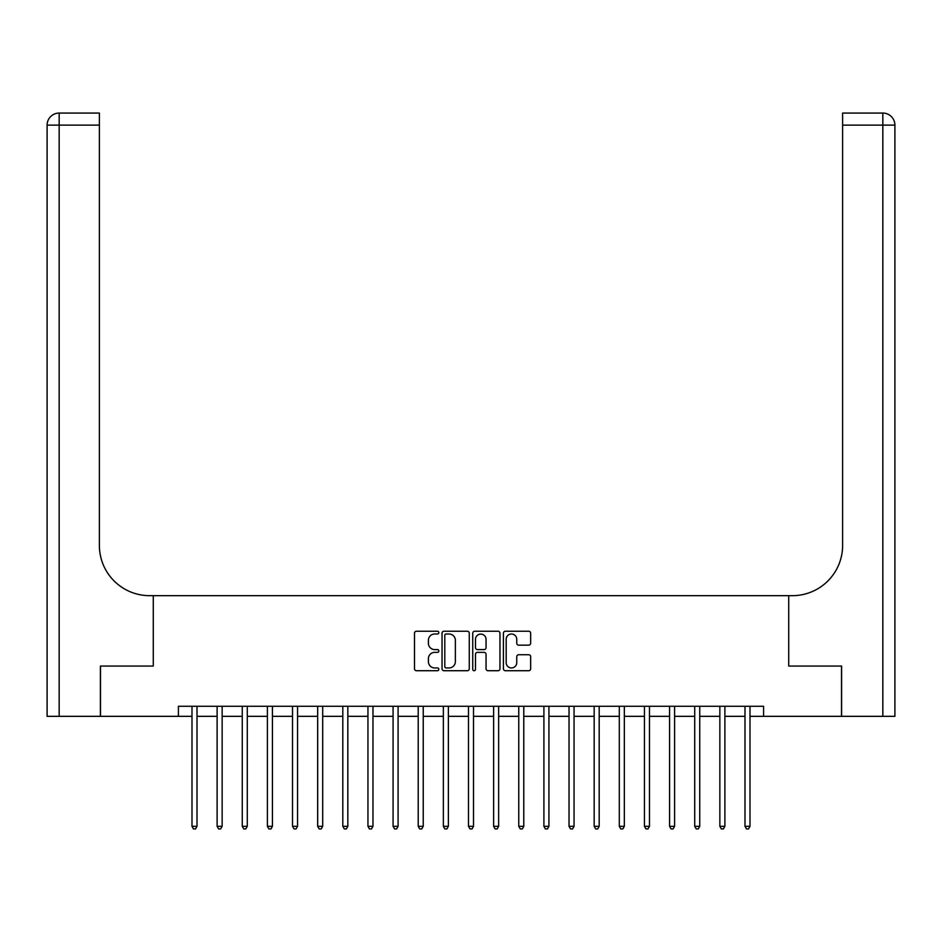 <?xml version="1.0" encoding="UTF-8"?>
<svg xmlns="http://www.w3.org/2000/svg" width="942" height="942" viewBox="0 0 942 942"><rect width="100%" height="100%" fill="white"/><g stroke="black" fill="none" stroke-linecap="round" stroke-linejoin="round"><path stroke-width="1.41" d="M438.831 632.624A1.378 1.378 0 0 0 437.441 631.234L416.47 631.234A1.978 1.978 0 0 0 414.504 633.212L414.504 668.738A1.978 1.978 0 0 0 416.47 670.716L437.441 670.716A1.378 1.378 0 0 0 438.831 669.338A1.378 1.378 0 0 0 437.441 667.949L434.733 667.949A6.311 6.311 0 0 1 428.41 661.637L428.41 658.67A6.311 6.311 0 0 1 434.733 652.359L437.441 652.359A1.378 1.378 0 0 0 438.831 650.981A1.378 1.378 0 0 0 437.441 649.591L434.733 649.591A6.311 6.311 0 0 1 428.41 643.28L428.41 640.313A6.311 6.311 0 0 1 434.733 634.001L437.441 634.001A1.378 1.378 0 0 0 438.831 632.624M528.686 645.152A1.978 1.978 0 0 0 530.664 643.174L530.664 633.212A1.978 1.978 0 0 0 528.686 631.234L505.395 631.234A1.978 1.978 0 0 0 503.417 633.212L503.417 668.738A1.978 1.978 0 0 0 505.395 670.716L528.686 670.716A1.978 1.978 0 0 0 530.664 668.738L530.664 656.704A1.978 1.978 0 0 0 528.686 654.725L518.712 654.725A1.978 1.978 0 0 0 516.746 656.704L516.746 662.673A5.275 5.275 0 0 1 511.459 667.949A5.275 5.275 0 0 1 506.184 662.673L506.184 639.277A5.275 5.275 0 0 1 511.459 634.001A5.275 5.275 0 0 1 516.746 639.277L516.746 643.174A1.978 1.978 0 0 0 518.712 645.152L528.686 645.152M178.415 716.332L100.488 716.332L100.488 666.053L153.275 666.053L153.275 595.674L788.725 595.674L788.725 666.053L788.725 595.674L792.34 595.674A50.267 50.267 0 0 0 842.619 545.406L842.619 113.064L882.831 113.064A12.069 12.069 0 0 1 894.9 125.121L894.9 716.332L841.606 716.332L841.606 666.053L788.725 666.053L841.512 666.053L841.512 716.332L763.585 716.332L763.585 706.276L178.415 706.276L178.415 716.332L191.991 716.332M469.269 633.212A1.978 1.978 0 0 0 467.303 631.234L444.012 631.234A1.978 1.978 0 0 0 442.033 633.212L442.033 668.738A1.978 1.978 0 0 0 444.012 670.716L467.303 670.716A1.978 1.978 0 0 0 469.269 668.738L469.269 633.212M474.697 631.234L497.988 631.234A1.978 1.978 0 0 1 499.966 633.212L499.966 668.738A1.978 1.978 0 0 1 497.988 670.716L488.027 670.716A1.978 1.978 0 0 1 486.048 668.738L486.048 654.337A1.978 1.978 0 0 0 484.082 652.359L477.464 652.359A1.978 1.978 0 0 0 475.486 654.337L475.486 669.338A1.378 1.378 0 0 1 474.109 670.716A1.378 1.378 0 0 1 472.731 669.338L472.731 633.212A1.978 1.978 0 0 1 474.697 631.234M197.008 716.332L217.119 716.332M222.147 716.332L242.259 716.332M247.287 716.332L267.398 716.332M272.426 716.332L292.526 716.332M297.554 716.332L317.666 716.332M322.694 716.332L342.806 716.332M347.833 716.332L367.945 716.332M372.973 716.332L393.073 716.332M398.101 716.332L418.213 716.332M423.241 716.332L443.352 716.332M448.38 716.332L468.492 716.332M473.508 716.332L493.62 716.332M498.648 716.332L518.759 716.332M523.787 716.332L543.899 716.332M548.927 716.332L569.027 716.332M574.055 716.332L594.167 716.332M599.194 716.332L619.306 716.332M624.334 716.332L644.446 716.332M649.474 716.332L669.574 716.332M674.602 716.332L694.713 716.332M699.741 716.332L719.853 716.332M724.881 716.332L744.992 716.332M750.009 716.332L763.585 716.332M446.178 634.001A1.378 1.378 0 0 0 444.801 635.379L444.801 666.571A1.378 1.378 0 0 0 446.178 667.949L449.04 667.949A6.311 6.311 0 0 0 455.363 661.637L455.363 640.313A6.311 6.311 0 0 0 449.04 634.001L446.178 634.001M486.048 639.383A5.275 5.275 0 0 0 480.773 634.096A5.275 5.275 0 0 0 475.486 639.383L475.486 647.625A1.978 1.978 0 0 0 477.464 649.591L484.082 649.591A1.978 1.978 0 0 0 486.048 647.625L486.048 639.383M197.267 706.276L197.161 706.535A2.014 2.014 90.1 0 0 197.008 707.277L197.008 826.322L191.991 826.322L191.991 707.277A2.014 2.014 90.1 0 0 191.838 706.535L191.744 706.276M197.008 826.322L195.5 828.936L193.499 828.936L191.991 826.322M222.394 706.276L222.3 706.535A2.014 2.014 86.7 0 0 222.147 707.277L222.147 826.322L217.119 826.322L217.119 707.277A2.014 2.014 86.7 0 0 216.978 706.535L216.872 706.276M222.147 826.322L220.64 828.936L218.626 828.936L217.119 826.322M247.534 706.276L247.428 706.535A2.014 2.014 86.7 0 0 247.287 707.277L247.287 826.322L242.259 826.322L242.259 707.277A2.014 2.014 86.7 0 0 242.118 706.535L242.012 706.276M247.287 826.322L245.78 828.936L243.766 828.936L242.259 826.322M272.674 706.276L272.568 706.535A2.014 2.014 86.7 0 0 272.426 707.277L272.426 826.322L267.398 826.322L267.398 707.277A2.014 2.014 86.7 0 0 267.245 706.535L267.151 706.276M272.426 826.322L270.919 828.936L268.906 828.936L267.398 826.322M297.802 706.276L297.707 706.535A2.014 2.014 86.7 0 0 297.554 707.277L297.554 826.322L292.526 826.322L292.526 707.277A2.014 2.014 86.7 0 0 292.385 706.535L292.279 706.276M297.554 826.322L296.047 828.936L294.045 828.936L292.526 826.322M100.394 666.053L153.275 666.053L153.275 595.674L149.66 595.674A50.267 50.267 0 0 1 99.381 545.406L99.381 125.121L59.169 125.121L59.169 716.332L100.394 716.332L100.394 666.053M59.169 716.332L47.1 716.332L47.1 125.121A12.069 12.069 0 0 1 59.169 113.064L99.381 113.064L99.381 125.121M99.381 113.064L59.169 113.064A12.069 12.069 0 0 0 47.1 125.121L59.169 125.121L59.169 113.064M149.66 595.674A50.267 50.267 0 0 1 99.381 545.406M842.619 113.064L882.831 113.064L879.816 113.064L882.831 113.064L882.831 125.121L842.619 125.121M792.34 595.674A50.267 50.267 0 0 0 842.619 545.406M882.831 716.332L882.831 125.121L894.9 125.121A12.069 12.069 0 0 0 882.831 113.064M322.941 706.276L322.835 706.535A2.014 2.014 86.7 0 0 322.694 707.277L322.694 826.322L317.666 826.322L317.666 707.277A2.014 2.014 86.7 0 0 317.525 706.535L317.419 706.276M322.694 826.322L321.187 828.936L319.173 828.936L317.666 826.322M348.081 706.276L347.975 706.535A2.014 2.014 86.7 0 0 347.833 707.277L347.833 826.322L342.806 826.322L342.806 707.277A2.014 2.014 86.7 0 0 342.664 706.535L342.558 706.276M347.833 826.322L346.326 828.936L344.313 828.936L342.806 826.322M373.22 706.276L373.114 706.535A2.014 2.014 86.7 0 0 372.973 707.277L372.973 826.322L367.945 826.322L367.945 707.277A2.014 2.014 86.7 0 0 367.792 706.535L367.698 706.276M372.973 826.322L371.454 828.936L369.452 828.936L367.945 826.322M398.348 706.276L398.254 706.535A2.014 2.014 86.7 0 0 398.101 707.277L398.101 826.322L393.073 826.322L393.073 707.277A2.014 2.014 86.7 0 0 392.932 706.535L392.826 706.276M398.101 826.322L396.594 828.936L394.58 828.936L393.073 826.322M423.488 706.276L423.382 706.535A2.014 2.014 86.7 0 0 423.241 707.277L423.241 826.322L418.213 826.322L418.213 707.277A2.014 2.014 86.7 0 0 418.071 706.535L417.965 706.276M423.241 826.322L421.733 828.936L419.72 828.936L418.213 826.322M448.627 706.276L448.522 706.535A2.014 2.014 86.7 0 0 448.38 707.277L448.38 826.322L443.352 826.322L443.352 707.277A2.014 2.014 86.7 0 0 443.199 706.535L443.105 706.276M448.38 826.322L446.873 828.936L444.86 828.936L443.352 826.322M473.767 706.276L473.661 706.535A2.014 2.014 86.7 0 0 473.508 707.277L473.508 826.322L468.492 826.322L468.492 707.277A2.014 2.014 86.7 0 0 468.339 706.535L468.233 706.276M473.508 826.322L472.001 828.936L469.999 828.936L468.492 826.322M498.895 706.276L498.801 706.535A2.014 2.014 86.7 0 0 498.648 707.277L498.648 826.322L493.62 826.322L493.62 707.277A2.014 2.014 86.7 0 0 493.478 706.535L493.373 706.276M498.648 826.322L497.14 828.936L495.127 828.936L493.62 826.322M524.035 706.276L523.929 706.535A2.014 2.014 86.7 0 0 523.787 707.277L523.787 826.322L518.759 826.322L518.759 707.277A2.014 2.014 86.7 0 0 518.618 706.535L518.512 706.276M523.787 826.322L522.28 828.936L520.267 828.936L518.759 826.322M549.174 706.276L549.068 706.535A2.014 2.014 86.7 0 0 548.927 707.277L548.927 826.322L543.899 826.322L543.899 707.277A2.014 2.014 86.7 0 0 543.746 706.535L543.652 706.276M548.927 826.322L547.42 828.936L545.406 828.936L543.899 826.322M574.302 706.276L574.208 706.535A2.014 2.014 86.7 0 0 574.055 707.277L574.055 826.322L569.027 826.322L569.027 707.277A2.014 2.014 86.7 0 0 568.886 706.535L568.78 706.276M574.055 826.322L572.548 828.936L570.546 828.936L569.027 826.322M599.442 706.276L599.336 706.535A2.014 2.014 86.7 0 0 599.194 707.277L599.194 826.322L594.167 826.322L594.167 707.277A2.014 2.014 86.7 0 0 594.025 706.535L593.919 706.276M599.194 826.322L597.687 828.936L595.674 828.936L594.167 826.322M624.581 706.276L624.475 706.535A2.014 2.014 86.7 0 0 624.334 707.277L624.334 826.322L619.306 826.322L619.306 707.277A2.014 2.014 86.7 0 0 619.165 706.535L619.059 706.276M624.334 826.322L622.827 828.936L620.813 828.936L619.306 826.322M649.721 706.276L649.615 706.535A2.014 2.014 86.7 0 0 649.474 707.277L649.474 826.322L644.446 826.322L644.446 707.277A2.014 2.014 86.7 0 0 644.293 706.535L644.198 706.276M649.474 826.322L647.955 828.936L645.953 828.936L644.446 826.322M674.849 706.276L674.755 706.535A2.014 2.014 86.7 0 0 674.602 707.277L674.602 826.322L669.574 826.322L669.574 707.277A2.014 2.014 86.7 0 0 669.432 706.535L669.326 706.276M674.602 826.322L673.094 828.936L671.081 828.936L669.574 826.322M699.988 706.276L699.882 706.535A2.014 2.014 86.7 0 0 699.741 707.277L699.741 826.322L694.713 826.322L694.713 707.277A2.014 2.014 86.7 0 0 694.572 706.535L694.466 706.276M699.741 826.322L698.234 828.936L696.22 828.936L694.713 826.322M725.128 706.276L725.022 706.535A2.014 2.014 86.7 0 0 724.881 707.277L724.881 826.322L719.853 826.322L719.853 707.277A2.014 2.014 86.7 0 0 719.7 706.535L719.606 706.276M724.881 826.322L723.374 828.936L721.36 828.936L719.853 826.322M750.256 706.276L750.162 706.535A2.014 2.014 86.7 0 0 750.009 707.277L750.009 826.322L744.992 826.322L744.992 707.277A2.014 2.014 86.7 0 0 744.839 706.535L744.733 706.276M750.009 826.322L748.501 828.936L746.5 828.936L744.992 826.322"/></g></svg>
